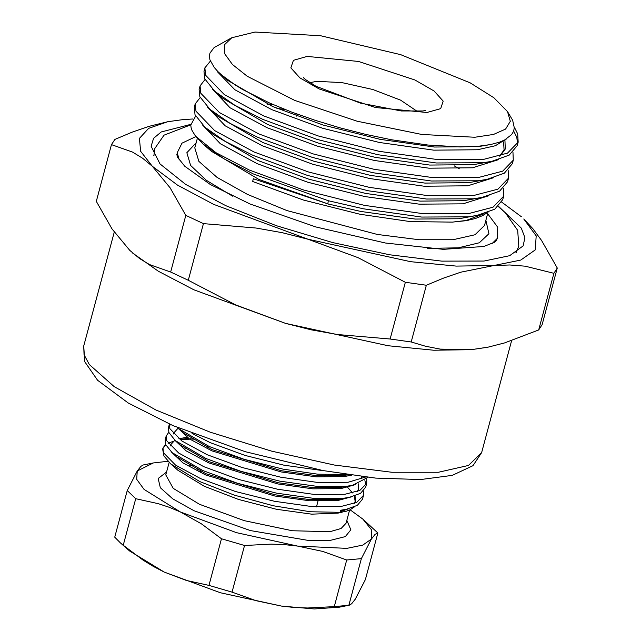 <?xml version="1.0" encoding="UTF-8"?>
<svg xmlns="http://www.w3.org/2000/svg" width="641" height="641" viewBox="0 0 641 641"><rect width="100%" height="100%" fill="white"/><g stroke="black" fill="none" stroke-linecap="round" stroke-linejoin="round"><path stroke-width="0.96" d="M244.574 545.507L221.433 538.777L201.45 523.833L180.401 511.991L236.545 532.711L297.456 546.02L284.38 544.642L271.199 544.145L244.574 545.507L232.082 592.132L256.071 600.673L281.359 606.106L294.435 607.484L307.616 607.98L334.241 606.618L348.856 605.24L361.348 558.615L346.733 559.994L322.744 551.452L297.456 546.02L346.813 548.351L362.798 545.074L371.395 539.073L361.348 558.615M362.918 519.13L377.829 532.975L375.073 534.378L371.395 539.073L371.74 530.075L362.918 519.13L350.122 509.803M137.278 471.007L140.956 466.311L143.239 464.957L153.255 462.946L137.278 471.007L136.661 479.324L144.065 489.403L180.401 511.991L169.44 507.368L158.255 503.626L135.756 498.658L127.23 490.549L137.278 471.007M167.974 461.312L153.255 462.946M346.733 559.994L334.241 606.618M377.829 532.975L365.338 579.6L355.29 599.151L351.613 603.838L348.856 605.24M127.23 490.549L114.739 537.174L120.372 542.863L123.264 545.283L135.756 498.658M221.433 538.777L208.942 585.409L232.082 592.132M123.264 545.283L143.111 560.138L153.584 566.54L164.296 572.068L186.299 580.393L208.942 585.409M120.372 542.863L129.65 551.028L164.296 572.068L220.448 592.797L281.359 606.106L314.322 608.95L339.313 607.203L349.329 605.192M189.808 439.141L180.113 439.758M165.562 444.373L162.99 448.035L163.463 452.706L175.434 465.054L200.697 478.707L235.439 491.471L274.404 501.286L311.686 506.534L341.637 506.326L356.741 502.384L363.543 495.341L363.543 490.982M182.461 439.518L180.193 439.814M173.35 441.256L168.118 443.3M165.747 444.822L162.878 448.58M162.99 448.035L162.694 449.149L163.912 455.975L170.73 463.94L199.904 481.655L234.446 495.173L273.21 505.733L310.292 511.742L340.042 512.279L340.603 510.196L346.1 509.323L357.366 505.34L362.51 499.219L363.543 495.333M340.042 512.279L345.747 511.406L349.866 509.924L354.697 506.727M352.286 496.631L337.703 500.573L309.603 500.821L274.644 495.942L205.513 474.877L182.901 462.866L171.163 451.793M181.611 439.237L188.566 438.3M190.481 438.172L192.34 438.075M347.67 487.376L352.574 492.945M354.337 496.046L355.178 501.615M349.065 508.65L340.219 511.638M355.499 484.612L340.924 488.562L312.824 488.811L277.857 483.923L208.734 462.858L186.122 450.847L174.384 439.774M358.263 483.803L358.583 489.003L357.878 491.286M351.412 475.237L344.145 476.543L316.045 476.792L281.079 471.912L211.955 450.839L189.343 438.829L177.605 427.755M361.724 476.583L361.612 477.577M192.036 433.428L210.352 442.659L245.094 455.422L284.059 465.238L323.136 470.614M368.03 477.305L352.542 485.293L347.037 486.166L317.087 486.383L279.805 481.127L240.84 471.311L206.098 458.555L175.305 440.607L168.863 432.547L168.391 427.884L169.424 424.038L169.897 428.669L181.868 441.024L207.131 454.677L241.881 467.441L280.838 477.249L318.12 482.505L348.079 482.288L365.482 477.024M168.783 432.355L166.211 436.024L166.684 440.688L178.647 453.043L203.918 466.696L238.66 479.452L277.625 489.267L314.907 494.523L344.858 494.307L359.962 490.365L366.764 483.322L366.756 478.963M194.223 439.133L191.963 439.117M330.924 476.127L328.553 474.837M348.199 474.781L344.465 475.342L316.366 475.59L281.399 470.71L212.275 449.637L183.31 432.803L177.245 427.419M352.542 485.293L341.244 487.36L313.145 487.609L278.186 482.729L209.054 461.656L180.089 444.822L175.305 440.607M173.511 433.981L173.679 433.02L177.974 428.38M358.583 489.003L357.422 491.471M346.012 497.889L338.023 499.371L309.932 499.619L274.965 494.74L205.841 473.675L176.868 456.833L174.721 454.798M170.29 446L170.458 445.03L174.753 440.399M178.839 438.797L187.1 437.266M355.042 495.822L355.362 501.022L354.201 503.481M366.764 483.322L365.731 487.2L360.587 493.322L349.321 497.312L343.824 498.185L313.866 498.402L276.583 493.145L237.619 483.33L202.876 470.566L172.084 452.618L165.642 444.566L165.17 439.902L166.211 436.024M169.248 426.033L170.578 424.542M364.929 480.558L365.995 485.197M346.517 474.532L317.664 474.156L283.026 469.108L244.061 459.301L209.319 446.537L178.527 428.589M342.038 512.295L337.911 513.129L311.694 514.162L276.447 509.315L238.412 499.451L204.351 486.311L177.91 470.254L170.73 463.94M184.977 448.636L186.275 448.428M330.091 204.639L327.912 203.934L328.264 200.713L253.331 173.935L224.118 158.92L203.197 144.153L211.33 151.308L258.948 179.472L330.091 204.639L253.371 178.783L252.65 181.467L303.257 200.016L360.002 214.27L410.464 221.586L452.482 222.106L468.683 220.151M203.197 144.153L195.473 136.148L192.004 130.371L191.122 127.663L190.81 125.083L195.641 116.061M454.221 165.875L459.277 168.847M486.984 212.804L482.809 215.544L475.221 218.549L465.414 220.744L452.482 222.106M411.177 341.974L426.377 285.269L405.352 282.288L390.161 338.993L411.177 341.974L425.432 346.244L440.167 349.081L471.263 349.682L487.681 347.23L504.539 342.975L538.688 329.987L542.086 324.707L557.277 268.002L553.888 273.282L538.688 329.987M553.888 273.282L525.107 266.207L509.723 264.981L493.802 265.574L460.767 272.209L443.708 278.034L426.377 285.269M188.278 280.301L203.469 223.597L185.842 215.336L170.642 272.04L188.278 280.301L235.576 304.892L285.541 323.352L311.43 329.867L337.527 334.522L390.161 338.993M405.352 282.288L358.047 257.698L308.081 239.237L282.192 232.723L256.104 228.068L203.469 223.597M170.642 272.04L149.553 264.605L139.482 258.443L129.786 250.407L111.999 228.917L96.27 201.354L111.47 144.65L114.859 139.377L132.19 132.134L149.249 126.309L167.806 121.742L148.6 128.36L139.393 138.368L140.651 151.236L152.326 166.291L142.631 158.247L132.559 152.085L111.47 144.65M185.842 215.336L170.113 187.773L152.326 166.291L177.453 185.057L213.517 204.335L308.081 239.237L410.673 261.656L456.264 266.119L493.802 265.574L520.724 260.054L535.195 249.942L536.237 235.928L523.761 218.958L532.959 228.869L541.573 240.463L557.277 268.002M521.357 216.746L501.775 202.179M132.631 253.003L158.295 271.231L193.919 289.804L285.541 323.352L388.134 345.763L433.725 350.226L471.263 349.682L487.36 347.294M192.773 118.97L182.284 119.675L167.806 121.742M498.578 206.33L521.309 228.132L524.915 237.659L523.16 245.888L509.707 255.687L484.067 261.015L441.793 261.119L389.752 254.781L332.839 242.586L276.415 225.688L225.8 205.681L185.746 184.44L160.042 163.968L151.092 146.196L153.608 138.312L161.228 131.934L190.826 124.354M179.232 159.954L177.269 152.694L181.932 143.199L195.858 136.629M487.649 213.725L497.712 227.218L497.248 238.436L491.919 243.732M516.366 252.001L516.406 252.41M153.688 155.218L153.928 154.882M255.07 32.05L231.81 37.763L224.526 44.75L224.759 53.828L232.475 64.525L247.282 76.271L294.708 100.413L357.173 121.245L421.682 134.434L474.821 137.238L493.522 134.474L505.549 129.073L510.292 121.317L507.48 111.63L493.899 97.793L470.198 82.889L400.665 54.645L320.612 35.728L255.07 32.05M204.88 67.898L203.958 71.351L204.679 78.667L214.823 91.359L234.83 105.284L262.834 119.386L317.111 139.377L377.974 154.753L436.217 163.014L483.01 162.726L491.719 161.348L509.226 155.154L517.223 145.635L518.144 142.174L507.52 153.143L483.939 159.272L437.146 159.561L378.903 151.3L318.032 135.916L263.763 115.933L224.294 94.556L205.609 75.205L204.88 67.898L210.392 61.079M517.559 143.872L516.766 137.31L513.665 131.117M514.362 127.327L517.688 133.857L518.144 142.174M197.324 138.368L194.8 147.799L198.902 161.348L217.035 177.405L247.386 194.391L286.928 210.593L377.317 234.462L419.15 239.742L453.067 239.734L474.941 234.774L484.508 225.432L487.993 212.443M482.401 214.879L482.056 214.302M485.862 220.384L488.939 233.693L479.308 242.771L458.307 247.819L427.635 248.428M232.563 196.154L206.298 180.289L190.633 165.426L186.827 152.742L196.154 142.759M252.65 181.467L253.371 178.783M503.345 188.366L503.658 196.25L493.033 207.219L469.452 213.341L422.659 213.629L364.417 205.368L303.546 189.992L249.269 170.001L215.977 152.71L195.473 136.148M508.177 170.346L508.489 178.222L497.865 189.191L474.276 195.321L427.483 195.609L369.24 187.348L308.377 171.964L254.1 151.981L214.639 130.604L195.946 111.254L195.225 103.946L200.2 97.48M513 152.318L513.313 160.202L502.696 171.171L479.107 177.293L432.314 177.581L374.072 169.32L313.209 153.944L258.932 133.961L219.47 112.576L200.777 93.233L200.048 85.918L205.024 79.46M231.81 37.763L229.542 38.973M221.057 74.564L234.918 84.812L242.474 89.395L269.789 103.121L291.487 112.015L315.043 120.3L340.123 127.847L365.674 134.354L391.322 139.698L427.892 145.058L460.278 146.949L478.587 146.212L490.581 144.521L478.274 146.661L434.55 147.005L380.137 139.369L323.264 125.075L272.553 106.486L227.547 80.285L217.932 71.648L214.214 67.497L209.968 59.837L209.415 56.344L209.928 53.099L214.078 47.554L229.35 39.077M490.581 144.521L499.547 142.118L504.627 139.978L511.63 134.634L513.537 131.445L514.338 127.96L512.648 120.228L507.48 111.63M200.048 85.918L199.127 89.371L199.848 96.687L209.992 109.379L229.999 123.312L258.002 137.414L312.279 157.398L373.15 172.782L431.385 181.034L478.186 180.746L486.888 179.368L504.395 173.174L512.391 163.655L513.313 160.202M195.225 103.946L194.295 107.4L195.024 114.715L205.16 127.399L225.167 141.332L253.179 155.434L307.448 175.426L368.319 190.802L426.561 199.063L473.354 198.774L482.056 197.396L499.571 191.202L507.56 181.683L508.489 178.222M328.264 200.713L363.487 208.83L421.73 217.083L468.523 216.794L477.233 215.416L494.74 209.222L502.728 199.704L503.658 196.25M497.031 238.797L496.655 240.287L494.796 242.122L483.891 246.424L443.436 249.325L385.465 243.011L315.66 226.914L250.054 203.974L210.352 184.536L184.808 166.267L177.613 157.253L176.852 154.601L177.269 153.111M496.831 239.133L496.655 240.279M176.852 154.585L177.277 153.511M346.829 520.436L350.899 529.746L345.331 536.589L330.684 540.283L308.425 540.459L250.471 530.548L194.015 510.709L172.741 498.898L160.354 487.753L158.207 478.498L166.532 472.129M169.12 462.457L165.795 474.877L173.206 488.394L199.519 504.339L244.205 520.676L292.272 530.772L329.859 531.693L341.108 528.521L346.092 523.184L349.609 510.036M192.356 465.582L189.744 465.67M417.483 111.51L400.657 100.196L372.854 89.532L342.014 82.577L316.926 81.303L309.803 82.657M481.607 452.602L472.946 465.67L452.226 475.398L420.632 479.572L375.722 478.082L323.032 470.598L245.183 451.657L172.99 425.592L128.264 403.045L97.576 380.233L84.732 361.732L83.723 345.988L84.051 354.729L89.363 364.593L114.266 386.651L155.947 409.976L210.256 432.226L271.784 451.2L334.394 465.005L391.851 472.257L438.42 472.249L468.467 465.43L481.607 452.602L511.582 340.732M307.151 56.44L358.535 61.472L414.887 79.981L434.149 91.054L443.203 101.126L440.647 108.666L426.89 112.52L375.514 107.488L319.154 88.979L299.892 77.906L290.846 67.834L293.394 60.302L307.151 56.44M506.494 138.937L495.373 145.771L477.441 149.786L433.717 150.13L379.296 142.486L322.431 128.2L271.712 109.603L234.838 89.716L217.355 71.72L216.97 70.654M498.642 159.649L472.609 167.806L428.885 168.15L374.464 160.514L317.599 146.22L266.888 127.631L230.007 107.736L212.227 88.955M493.818 177.669L467.778 185.834L424.054 186.178L369.641 178.535L312.768 164.248L262.057 145.651L225.175 125.764L207.404 106.975M488.987 195.697L462.954 203.854L419.23 204.199L364.809 196.563L307.936 182.268L257.225 163.679L220.352 143.784L202.572 125.003M276.952 108.393L284.884 109.451M484.155 213.717L465.414 220.744M504.908 140.491L505.3 149.049L500.164 156.011M491.719 161.348L473.451 164.689L429.718 165.033L375.305 157.39L318.433 143.103L267.722 124.506L222.723 98.313L214.823 91.359M486.888 179.368L468.619 182.709L424.895 183.054L370.474 175.418L313.601 161.123L262.89 142.534L217.892 116.333L209.992 109.379M482.056 197.396L463.788 200.737L420.063 201.082L365.642 193.438L308.778 179.151L258.067 160.554L213.06 134.354L205.16 127.399M267.353 104.138L273.579 104.779M477.233 215.416L458.956 218.757L415.232 219.102L360.819 211.466L327.912 203.934M207.58 445.759L207.163 447.314M201.138 469.797L200.729 471.343M325.107 474.677L324.739 476.039M318.665 498.706L318.297 500.068M317.976 501.27L316.486 506.847M343.071 498.562L349.321 497.312M176.868 456.833L172.084 452.618M340.539 510.444L346.1 509.323M170.458 445.03L170.226 445.928M201.082 470.005L197.588 469.821M296.567 116.133L297.112 114.114M83.723 345.988L114.226 232.146M495.285 241.761L497.248 238.436M177.301 156.556L177.269 152.694M502.752 140.868L503.682 143.143L504.074 149.914L499.692 156.156M425.64 110.34L423.028 110.965L401.322 110.941L360.45 103.121L315.885 86.198L305.236 79.388L303.329 77.569M153.944 155.699L154.721 148.656L163.992 135.147L190.81 124.795M515.941 252.698L518.793 246.208L517.712 230.367L505.236 212.708L498.329 206.554M177.277 153.968L176.86 154.569M496.663 240.263L496.599 239.534"/></g></svg>
